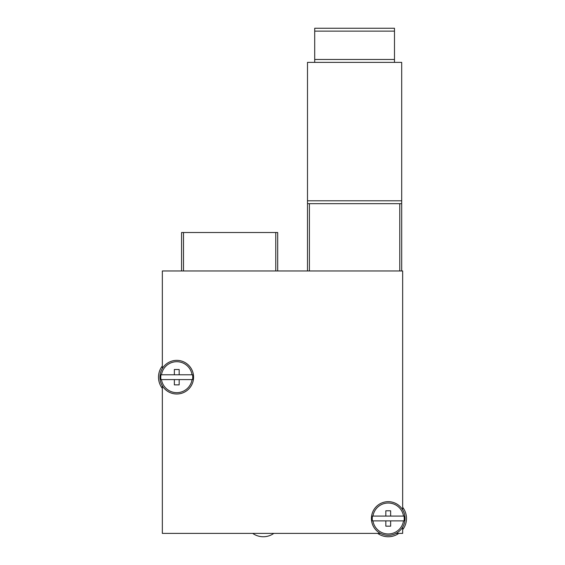 <?xml version="1.0" encoding="UTF-8"?>
<svg xmlns="http://www.w3.org/2000/svg" width="565" height="565" viewBox="0 0 565 565"><rect width="100%" height="100%" fill="white"/><g stroke="black" fill="none" stroke-linecap="round" stroke-linejoin="round"><path stroke-width="0.85" d="M401.694 270.967L401.694 203.675L307.494 203.675L307.494 270.967M402.654 509.821L402.654 270.967L162.346 270.967L162.346 368.521M162.346 385.846L162.346 533.388L380.429 533.388M396.044 533.388L402.654 533.388L402.654 527.152M277.69 270.967L277.69 232.512L181.57 232.512L181.57 270.967M385.831 516.085L385.831 510.795L390.641 510.795L390.641 516.085L372.949 516.085A15.474 15.474 0 0 1 403.523 516.085L390.641 516.085M390.641 526.177L390.641 520.888L403.523 520.888A15.474 15.474 0 0 1 372.949 520.888L385.831 520.888L385.831 526.177L390.641 526.177M404.039 516.085L403.523 516.085L404.039 516.085A15.982 15.982 0 0 1 404.039 520.888L403.523 520.888L404.039 520.888M371.417 518.486A16.823 16.823 0 0 1 396.651 503.916A16.823 16.823 0 0 1 396.651 533.056A16.823 16.823 0 0 1 371.417 518.486M372.441 516.085L372.949 516.085L372.441 516.085A15.982 15.982 0 0 0 372.441 520.888L372.949 520.888L372.441 520.888M390.641 520.888L385.831 520.888M174.359 374.779L174.359 369.496L179.169 369.496L179.169 374.779L161.477 374.779A15.474 15.474 0 0 1 192.051 374.779L179.169 374.779M179.169 384.871L179.169 379.588L192.051 379.588A15.474 15.474 0 0 1 161.477 379.588L174.359 379.588L174.359 384.871L179.169 384.871M192.559 374.779L192.051 374.779L192.559 374.779A15.982 15.982 0 0 1 192.559 379.588L192.051 379.588L192.559 379.588M159.944 377.18A16.823 16.823 0 0 1 185.172 362.617A16.823 16.823 0 0 1 185.172 391.75A16.823 16.823 0 0 1 159.944 377.18M160.961 374.779L161.477 374.779L160.961 374.779A15.982 15.982 0 0 0 160.961 379.588L161.477 379.588L160.961 379.588M179.169 379.588L174.359 379.588M377.674 533.388A18.264 18.264 0 0 0 398.798 533.388M402.654 529.695A18.264 18.264 0 0 0 402.654 507.278M252.71 533.388A18.264 18.264 0 0 0 273.834 533.388M162.346 365.972A18.264 18.264 0 0 0 162.346 388.395M401.694 203.675L401.694 200.794L307.494 200.794L307.494 203.675M307.494 200.794L307.494 62.376L401.694 62.376L401.694 200.794M394.483 62.376L394.483 59.487L314.705 59.487L314.705 62.376M394.483 59.487L394.483 28.25L314.705 28.25L314.705 59.487M399.773 203.675L399.773 270.967M309.415 203.675L309.415 270.967M275.769 232.512L275.769 270.967M183.491 232.512L183.491 270.967M394.483 31.131L314.705 31.131"/></g></svg>

